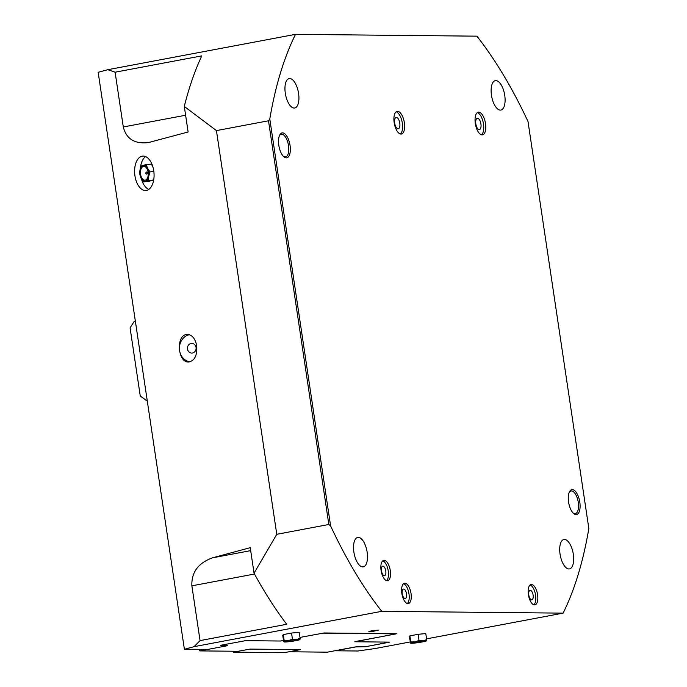 <?xml version="1.0" encoding="UTF-8"?>
<svg xmlns="http://www.w3.org/2000/svg" width="687" height="687" viewBox="0 0 687 687"><rect width="100%" height="100%" fill="white"/><g stroke="black" fill="none" stroke-linecap="round" stroke-linejoin="round"><path stroke-width="1.03" d="M285.749 641.847A7.076 0.55 -8.5 0 1 285.088 641.606A7.076 0.55 -8.5 0 1 291.923 640.121A7.076 0.55 -8.5 0 1 298.897 639.545A7.076 0.55 -8.5 0 1 294.225 640.868A7.076 0.55 -8.5 0 1 285.749 641.847M299.97 639.52L299.592 639.219L299.97 639.52A8.064 0.627 171.5 0 0 296.398 639.485A8.064 0.627 171.5 0 0 288.437 640.628A8.064 0.627 171.5 0 0 284.049 641.813A8.064 0.627 171.5 0 0 284.117 641.933A8.064 0.627 171.5 0 0 287.621 641.847A8.064 0.627 171.5 0 0 295.582 640.705A8.064 0.627 171.5 0 0 299.918 639.571A8.064 0.627 171.5 0 0 299.97 639.52L300.133 638.403L296.398 639.485L292.447 639.15L288.437 640.628L284.212 640.696L284.049 641.813M283.662 641.503L282.752 635.406L283.302 634.59L284.212 640.696M283.302 634.59L291.528 633.045L292.447 639.15M291.528 633.045L299.223 632.306L300.133 638.403M412.312 643.109A7.076 0.55 -8.5 0 1 411.65 642.877A7.076 0.55 -8.5 0 1 418.486 641.392A7.076 0.55 -8.5 0 1 425.459 640.808A7.076 0.55 -8.5 0 1 420.788 642.13A7.076 0.55 -8.5 0 1 412.312 643.109M414.184 643.109A8.064 0.627 171.5 0 0 422.144 641.967A8.064 0.627 171.5 0 0 426.481 640.834A8.064 0.627 171.5 0 0 426.533 640.791A8.064 0.627 171.5 0 0 422.96 640.756A8.064 0.627 171.5 0 0 415 641.898A8.064 0.627 171.5 0 0 410.611 643.075A8.064 0.627 171.5 0 0 410.68 643.195A8.064 0.627 171.5 0 0 414.184 643.109M419.01 640.413L418.1 634.307L409.864 635.861L409.315 636.669L410.611 643.075L410.774 641.959L415 641.898L419.01 640.413L422.96 640.756L426.696 639.674L426.533 640.791M409.864 635.861L410.774 641.959M418.1 634.307L425.785 633.569L426.696 639.674M147.173 172.918A1.048 0.584 -95.5 0 0 146.331 172.102A1.151 1.151 0 0 0 146.52 174.077A1.048 0.584 -95.5 0 0 146.906 174.026A1.048 0.584 -95.5 0 0 147.173 172.918M148.109 172.274A6.922 3.864 84.5 0 1 143.343 179.711A6.922 3.864 84.5 0 1 141.574 167.886A6.922 3.864 84.5 0 1 148.109 172.274M148.658 180.501L145.532 181.239A8.064 4.5 -95.5 0 0 148.736 176.241L148.658 180.501L153.69 180.02L148.701 181.377L143.592 181.866L141.136 178.285A8.064 4.5 -95.5 0 0 145.532 181.239L143.592 181.866M139.865 174.592L139.942 170.333A8.064 4.5 -95.5 0 0 141.136 178.285L139.865 174.592M139.942 170.333L141.213 165.962L143.154 165.344A8.064 4.5 -95.5 0 0 139.942 170.333M143.154 165.344L146.279 164.597L147.55 168.289A8.064 4.5 -95.5 0 0 143.154 165.344M147.55 168.289L150.006 171.87L148.736 176.241A8.064 4.5 -95.5 0 0 147.55 168.289M153.003 167.259L151.398 164.107L146.279 164.597M153.845 171.501L150.006 171.87M148.77 189.44A17.278 9.644 84.5 0 1 141.367 178.732M140.406 168.272A17.278 9.644 84.5 0 1 145.618 156.593M146.889 190.325A17.278 9.644 84.5 0 1 145.996 190.488A17.278 9.644 84.5 0 1 134.738 174.215A17.278 9.644 84.5 0 1 142.69 156.095A17.278 9.644 84.5 0 1 153.854 171.561A17.278 9.644 84.5 0 1 146.889 190.325M299.987 637.424L324.041 632.967L396.811 633.715L354.853 641.761L389.752 642.13L365.415 646.759L356.433 646.811L335.454 650.778L357.91 651.01L375.463 648.476L410.105 641.959M330.602 525.916L328.833 524.49L268.505 120.792L269.793 118.988L330.602 525.916A357.085 155.76 -100.7 0 0 381.732 611.327L563.125 613.139A357.085 155.76 -100.7 0 0 588.836 528.501L528.02 121.573A357.085 155.76 -100.7 0 0 476.898 36.162L295.504 34.35L107.842 69.688L98.164 72.298L184.391 649.275L208.376 649.309L227.32 645.737L220.484 645.308L245.542 640.67L280.348 641.023L283.516 640.524M279.463 135.605A11.516 5.024 -100.7 0 1 281.284 134.248A11.516 5.024 -100.7 0 1 288.351 144.639A11.516 5.024 -100.7 0 1 285.552 156.894A11.516 5.024 -100.7 0 1 285.114 156.928A11.516 5.024 -100.7 0 1 283.362 156.292M286.299 157.873A12.667 5.53 79.3 0 0 289.261 141.788A12.667 5.53 79.3 0 0 279.746 134.987A12.667 5.53 79.3 0 0 278.999 146.4A12.667 5.53 79.3 0 0 283.851 156.765A12.667 5.53 79.3 0 0 286.299 157.873M269.793 118.988A357.085 155.76 -100.7 0 1 295.504 34.35M576.058 514.606A12.667 5.53 79.3 0 0 579.012 498.513A12.667 5.53 79.3 0 0 569.506 491.712A12.667 5.53 79.3 0 0 568.759 503.133A12.667 5.53 79.3 0 0 573.611 513.498A12.667 5.53 79.3 0 0 576.058 514.606M298.57 93.355A14.977 6.535 -100.7 0 1 294.706 108.005A14.977 6.535 -100.7 0 1 285.517 94.497A14.977 6.535 -100.7 0 1 289.167 78.567A14.977 6.535 -100.7 0 1 298.57 93.355M367.15 552.211A14.977 6.535 -100.7 0 1 363.286 566.861A14.977 6.535 -100.7 0 1 354.097 553.353A14.977 6.535 -100.7 0 1 357.738 537.423A14.977 6.535 -100.7 0 1 367.15 552.211M504.747 95.416A14.977 6.535 -100.7 0 1 500.883 110.066A14.977 6.535 -100.7 0 1 491.694 96.558A14.977 6.535 -100.7 0 1 495.344 80.637A14.977 6.535 -100.7 0 1 504.747 95.416M573.327 554.272A14.977 6.535 -100.7 0 1 569.463 568.922A14.977 6.535 -100.7 0 1 560.274 555.414A14.977 6.535 -100.7 0 1 563.915 539.484A14.977 6.535 -100.7 0 1 573.327 554.272M381.087 570.493A10.365 4.526 79.3 0 0 387.605 580.73A10.365 4.526 79.3 0 0 390.13 569.703A10.365 4.526 79.3 0 0 383.767 560.352A10.365 4.526 79.3 0 0 381.087 570.493M401.835 593.379A10.365 4.526 79.3 0 0 408.353 603.615A10.365 4.526 79.3 0 0 410.878 592.589A10.365 4.526 79.3 0 0 404.514 583.237A10.365 4.526 79.3 0 0 401.835 593.379M528.397 594.65A10.365 4.526 79.3 0 0 534.915 604.878A10.365 4.526 79.3 0 0 537.44 593.86A10.365 4.526 79.3 0 0 531.077 584.508A10.365 4.526 79.3 0 0 528.397 594.65M394.166 122.664A11.516 5.024 79.3 0 0 401.397 134.034A11.516 5.024 79.3 0 0 404.205 121.779A11.516 5.024 79.3 0 0 397.138 111.388A11.516 5.024 79.3 0 0 394.166 122.664M475.31 123.471A11.516 5.024 79.3 0 0 482.54 134.841A11.516 5.024 79.3 0 0 485.348 122.595A11.516 5.024 79.3 0 0 478.281 112.204A11.516 5.024 79.3 0 0 475.31 123.471M569.222 492.339A11.516 5.024 -100.7 0 1 571.043 490.982A11.516 5.024 -100.7 0 1 578.111 501.373A11.516 5.024 -100.7 0 1 575.302 513.618A11.516 5.024 -100.7 0 1 574.873 513.661A11.516 5.024 -100.7 0 1 573.121 513.026M528.81 595.054A4.835 2.113 79.3 0 0 531.85 599.828A4.835 2.113 79.3 0 0 533.035 594.684A4.835 2.113 79.3 0 0 530.063 590.322A4.835 2.113 79.3 0 0 528.81 595.054M402.247 593.791A4.835 2.113 79.3 0 0 405.287 598.566A4.835 2.113 79.3 0 0 406.464 593.422A4.835 2.113 79.3 0 0 403.501 589.06A4.835 2.113 79.3 0 0 402.247 593.791M381.5 570.906A4.835 2.113 79.3 0 0 384.54 575.68A4.835 2.113 79.3 0 0 385.716 570.536A4.835 2.113 79.3 0 0 382.753 566.165A4.835 2.113 79.3 0 0 381.5 570.906M394.682 123.067A5.762 2.516 79.3 0 0 398.297 128.752A5.762 2.516 79.3 0 0 399.697 122.63A5.762 2.516 79.3 0 0 396.167 117.434A5.762 2.516 79.3 0 0 394.682 123.067M475.825 123.883A5.762 2.516 79.3 0 0 479.44 129.568A5.762 2.516 79.3 0 0 480.84 123.445A5.762 2.516 79.3 0 0 477.31 118.25A5.762 2.516 79.3 0 0 475.825 123.883M188.118 131.981L184.296 106.451A357.085 155.76 -100.7 0 1 201.772 55.879L115.107 72.204L123.291 126.966C126.288 138.877 134.609 144.098 148.272 142.613L188.118 131.981M200.054 640.593L286.719 624.277A357.085 155.76 -100.7 0 1 254.053 573.198L250.24 547.676L212.472 557.835C198.217 563.022 191.355 572.357 191.871 585.822L200.054 640.593L194.069 646.665L184.391 649.275M191.055 343.466A4.835 4.337 -89.4 0 0 187.448 348.618A4.835 4.337 -89.4 0 0 191.725 353.075A4.835 4.337 -89.4 0 0 196.104 348.283A4.835 4.337 -89.4 0 0 191.819 343.397A4.835 4.337 -89.4 0 0 191.055 343.466M189.389 334.681A13.826 12.392 -89.4 0 0 179.384 348.515A13.826 12.392 -89.4 0 0 189.827 361.894M186.014 334.569L187.568 334.371C192.266 334.955 195.323 338.785 196.731 345.862C197.358 355.462 194.627 360.847 188.53 362.032C178.07 362.642 175.683 336.613 186.014 334.569M371.478 630.821L368.842 631.559L373.676 631.216L378.408 630.125L371.478 630.821M386.532 580.644A10.365 4.526 79.3 0 0 388.086 570.09A10.365 4.526 79.3 0 0 382.796 560.815M407.279 603.538A10.365 4.526 79.3 0 0 408.834 592.975A10.365 4.526 79.3 0 0 403.544 583.701M533.842 604.8A10.365 4.526 79.3 0 0 535.405 594.238A10.365 4.526 79.3 0 0 530.106 584.972M400.332 133.982A11.516 5.024 79.3 0 0 402.17 122.166A11.516 5.024 79.3 0 0 396.167 111.826M481.475 134.789A11.516 5.024 79.3 0 0 483.313 122.973A11.516 5.024 79.3 0 0 477.31 112.642M381.732 611.327L194.069 646.665M328.833 524.49L276.775 534.297L254.053 573.198M563.125 613.139L426.575 638.858M184.296 106.451L216.439 130.599L268.505 120.792M107.842 69.688L115.107 72.204M322.735 633.139L396.107 633.869L354.835 641.649M276.775 534.297L216.439 130.599M233.271 651.233L233.4 652.143L284.435 652.65L300.331 649.601L250.111 649.095L238.097 651.276L199.814 650.898L199.058 649.421M289.124 651.765L300.425 649.619M389.495 642.113L365.621 646.699L355.11 646.956L327.398 652.169L289.115 651.765M199.599 649.421L199.814 650.898L208.024 649.352M227.44 645.694L220.561 645.291M244.486 640.791L245.439 640.67M280.545 640.997L281.498 640.877M232.747 651.224L233.4 652.143L237.977 651.276M130.075 327.862L134.317 321.224L135.442 321.714L147.121 399.851L146.606 400.65L140.26 396.004L130.075 327.862M147.25 400.736L146.202 400.727M147.241 400.658L146.606 400.65M135.356 321.155L134.729 321.147M185.61 115.236L123.291 126.966M254.508 574.031L191.871 585.822M250.686 550.639L212.472 557.835"/></g></svg>
